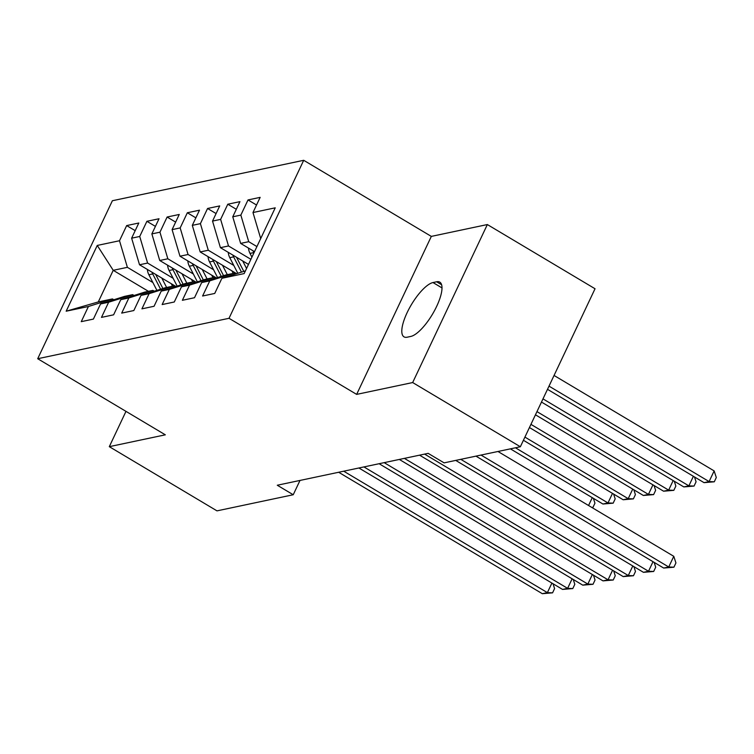 <?xml version="1.0" encoding="UTF-8"?>
<svg xmlns="http://www.w3.org/2000/svg" width="754" height="754" viewBox="0 0 754 754"><rect width="100%" height="100%" fill="white"/><g stroke="black" fill="none" stroke-linecap="round" stroke-linejoin="round"><path stroke-width="1.13" d="M303.702 160.3L112.384 200.734L37.7 358.725L229.018 318.301L303.702 160.3L431.326 236.398L356.642 394.389L412.664 382.551L487.348 224.551L431.326 236.398M487.348 224.551L595.038 288.754L520.354 446.754L412.664 382.551M148.444 291.327L113.223 270.318L97.257 245.436L66.173 311.204L88.416 306.501L81.253 321.656L93.392 319.093L100.555 303.937L108.642 302.222L101.479 317.387L113.609 314.823L120.781 299.658L128.868 297.953L121.705 313.108L133.835 310.544L141.007 295.389L149.094 293.674L141.931 308.838L154.061 306.275L161.224 291.11L169.32 289.404L162.148 304.559L174.287 301.996L181.45 286.84L189.546 285.135L182.374 300.29L194.513 297.726L201.676 282.562L209.763 280.856L202.6 296.011L214.739 293.447L221.902 278.292L244.145 273.589L275.229 207.831L252.986 212.534L260.149 197.369L248.019 199.933L240.846 215.097L232.76 216.803L239.923 201.648L227.793 204.211L220.63 219.367L212.534 221.082L219.706 205.917L207.567 208.481L200.404 223.646L192.308 225.352L199.48 210.196L187.341 212.76L180.178 227.915L172.091 229.631L179.254 214.466L167.115 217.029L159.952 232.194L151.865 233.9L159.028 218.745L146.898 221.308L139.726 236.464L131.639 238.179L138.802 223.014L126.672 225.578L135.192 230.658M97.257 245.436L119.509 240.743L126.672 225.578M520.354 446.754L444.106 462.862L428.149 453.352L277.284 485.237L293.231 494.747L299.998 480.439M175.936 286.482L139.518 264.767L147.605 263.061L173.109 278.264M131.639 238.179L139.518 264.767M139.726 236.464L147.605 263.061M66.173 311.204L98.293 301.92L112.45 298.933L113.826 299.753M88.416 306.501L112.45 298.933M196.163 282.203L159.744 260.498L167.831 258.782L193.335 273.985M151.865 233.9L159.744 260.498M159.952 232.194L167.831 258.782M100.555 303.937L124.58 296.369L132.676 294.654L134.052 295.483M108.642 302.222L132.676 294.654M216.389 277.934L179.97 256.219L188.057 254.513L213.552 269.715M172.091 229.631L179.97 256.219M180.178 227.915L188.057 254.513M120.781 299.658L144.806 292.09L152.892 290.384L154.278 291.204M128.868 297.953L152.892 290.384M236.605 273.655L200.187 251.949L208.283 250.234L233.778 265.436M192.308 225.352L200.187 251.949M200.404 223.646L208.283 250.234M141.007 295.389L165.032 287.821L173.118 286.105L174.504 286.935M149.094 293.674L173.118 286.105M248.49 264.409L220.413 247.67L228.509 245.964L250.893 259.31M212.534 221.082L220.413 247.67M220.63 219.367L228.509 245.964M161.224 291.11L185.258 283.542L193.344 281.836L194.72 282.656M169.32 289.404L193.344 281.836M254.513 251.666L240.639 243.401L248.726 241.685L256.916 246.567M232.76 216.803L240.639 243.401M240.846 215.097L248.726 241.685M181.45 286.84L205.474 279.272L213.571 277.557L214.947 278.386M189.546 285.135L213.571 277.557M252.986 212.534L260.705 238.575M201.676 282.562L225.7 274.993L233.797 273.287L235.173 274.107M209.763 280.856L233.797 273.287M125.984 411.364L109.302 446.66L216.982 510.863L293.231 494.747M356.642 394.389L229.018 318.301M109.302 446.66L165.324 434.822L37.7 358.725M152.883 282.533L127.388 267.331L113.223 270.318L98.293 301.92M119.509 240.743L127.388 267.331M221.902 278.292L245.427 270.884M410.798 336.435A31.404 10.141 -59.2 0 0 434.662 310.346A31.404 10.141 -59.2 0 0 439.799 282.137A31.404 10.141 -59.2 0 0 436.632 281.779L432.994 282.552A31.404 10.141 -59.2 0 0 409.139 308.64A31.404 10.141 -59.2 0 0 403.993 336.849A31.404 10.141 -59.2 0 0 407.16 337.208L410.798 336.435M248.019 199.933L256.539 205.022M227.793 204.211L236.313 209.292M207.567 208.481L216.087 213.561M187.341 212.76L195.861 217.84M167.115 217.029L175.644 222.11M146.898 221.308L155.418 226.388M481.014 455.067L668.732 566.989L663.671 568.054L475.953 456.132M497.96 451.486L673.774 556.311L668.732 566.989L673.916 567.197L663.671 568.054M673.774 556.311L675.933 562.927L673.916 567.197M547.498 389.318L704.048 482.654L709.099 481.58L714.142 470.911L554.049 375.454M714.142 470.911L716.3 477.518L714.283 481.797L709.099 481.58L549.006 386.133M714.283 481.797L704.048 482.654M460.788 459.337L648.506 571.259L643.454 572.324L455.727 460.411M654.133 562.361L655.707 567.197L653.69 571.466L648.506 571.259L653.021 561.702M653.69 571.466L643.454 572.324M424.606 454.106L628.28 575.538L623.228 576.603L419.554 455.171M633.907 566.64L635.481 571.475L633.464 575.745L628.28 575.538L632.794 565.981M633.464 575.745L623.228 576.603M248.481 248.075A12.997 11.791 78.1 0 0 250.008 253.401L251.93 257.133M253.09 250.818A12.997 11.791 78.1 0 0 253.853 252.59L253.966 252.816M541.476 402.061L683.821 486.924L688.873 485.859L542.984 398.875M694.5 476.962L696.074 481.797L694.057 486.066L683.821 486.924M694.057 486.066L688.873 485.859L693.388 476.302M228.264 252.345A12.997 11.791 78.1 0 0 229.791 257.67L237.812 273.278M242.684 260.95L246.558 268.49M232.863 255.097A12.997 11.791 78.1 0 0 233.627 256.86L241.478 272.128M243.796 271.393L236.539 257.284M535.453 414.804L663.595 491.203L668.647 490.128L536.961 411.618M674.274 481.24L675.848 486.066L673.831 490.336L663.595 491.203M673.831 490.336L668.647 490.128L673.171 480.571M404.389 458.375L608.054 579.807L603.002 580.872L399.328 459.44M613.681 570.91L615.255 575.745L613.238 580.014L608.054 579.807L612.578 570.25M613.238 580.014L603.002 580.872M384.163 462.645L587.837 584.077L582.776 585.151L379.102 463.719M593.464 575.189L595.038 580.024L593.012 584.293L587.837 584.077L592.352 574.529M593.012 584.293L582.776 585.151M208.038 256.624A12.997 11.791 78.1 0 0 209.565 261.949L217.586 277.557M222.458 265.219L227.312 274.654M231.912 270.856L233.222 273.41M212.647 259.367A12.997 11.791 78.1 0 0 213.401 261.138L221.252 276.398M223.57 275.672L216.313 261.553M529.431 427.537L643.369 495.472L648.431 494.407L530.939 424.361M654.057 485.51L655.631 490.345L653.605 494.615L643.369 495.472M653.605 494.615L648.431 494.407L652.945 484.85M187.812 260.893A12.997 11.791 78.1 0 0 189.339 266.219L197.369 281.826M202.232 269.498L207.086 278.933M211.685 275.125L212.996 277.679M192.421 263.646A12.997 11.791 78.1 0 0 193.184 265.408L201.026 280.667M203.344 279.941L196.087 265.832M523.408 440.279L623.143 499.751L628.205 498.677L524.916 437.094M633.831 489.78L635.405 494.615L633.388 498.884L623.143 499.751M633.388 498.884L628.205 498.677L632.719 489.12M363.937 466.924L567.611 588.356L562.55 589.421L358.885 467.989M573.238 579.458L574.812 584.293L572.795 588.563L567.611 588.356L572.126 578.799M572.795 588.563L562.55 589.421M167.586 265.172A12.997 11.791 78.1 0 0 169.113 270.498L177.143 286.096M182.006 273.768L186.86 283.202M191.459 279.404L192.77 281.958M172.195 267.915A12.997 11.791 78.1 0 0 172.958 269.687L180.809 284.946M183.118 284.22L175.861 270.102M510.392 448.856L602.927 504.021L607.978 502.956L515.453 447.791M613.605 494.059L615.179 498.894L613.162 503.163L602.927 504.021M613.162 503.163L607.978 502.956L612.493 493.399M343.711 471.193L547.385 592.625L542.324 593.7L338.659 472.268M553.012 583.737L554.586 588.572L552.569 592.842L547.385 592.625L551.9 583.078M552.569 592.842L542.324 593.7M147.36 269.442A12.997 11.791 78.1 0 0 148.887 274.767L156.917 290.375M161.78 278.038L166.634 287.481M171.233 283.674L172.553 286.228M151.969 272.194A12.997 11.791 78.1 0 0 152.732 273.956L160.583 289.216M162.902 288.49L155.635 274.381M593.379 498.328L594.953 503.163L592.936 507.433L592.097 507.612M588.563 505.51L592.267 497.668M591.72 507.385L592.936 507.433M441.618 284.748L436.632 281.779M442.004 287.924L432.994 282.552M253.853 252.59L250.008 253.401M233.627 256.86L229.791 257.67M213.401 261.138L209.565 261.949M193.184 265.408L189.339 266.219M172.958 269.687L169.113 270.498M152.732 273.956L148.887 274.767"/></g></svg>
